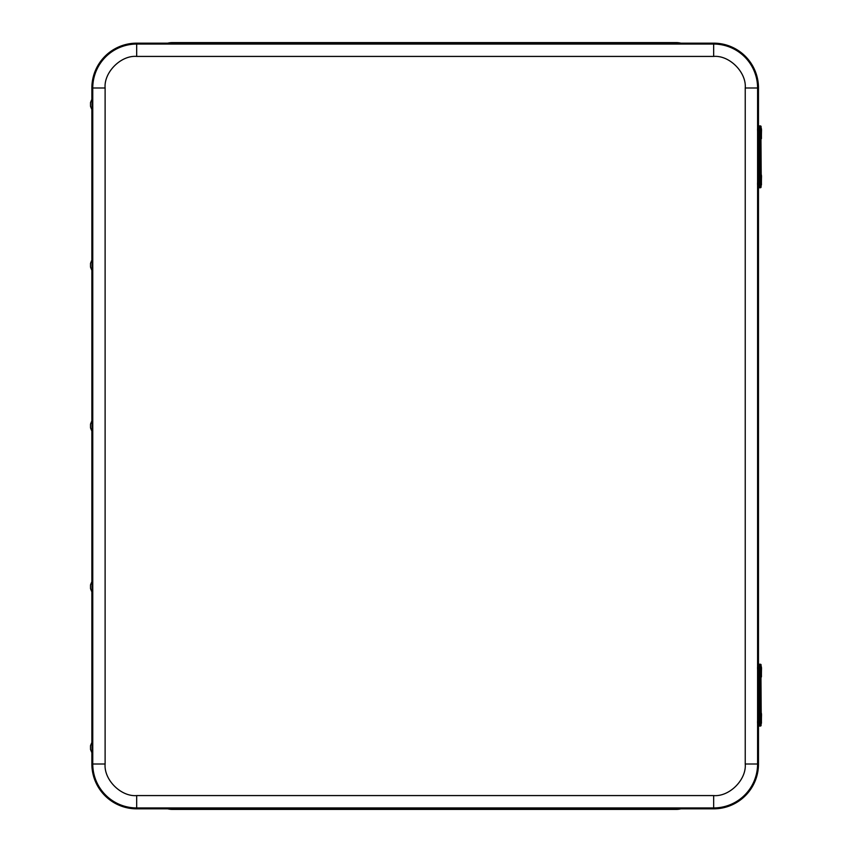 <?xml version="1.0" encoding="UTF-8"?>
<svg xmlns="http://www.w3.org/2000/svg" width="852" height="852" viewBox="0 0 852 852"><rect width="100%" height="100%" fill="white"/><g stroke="black" fill="none" stroke-linecap="round" stroke-linejoin="round"><path stroke-width="1.28" d="M172.317 43.164L172.317 42.6A18.552 18.552 0 0 0 167.769 43.164A18.552 18.552 0 0 1 172.317 42.6L676.296 42.6A18.552 18.552 0 0 1 680.844 43.164M680.844 808.836A18.552 18.552 0 0 1 676.296 809.4L172.317 809.4A18.552 18.552 0 0 1 167.769 808.836A18.552 18.552 0 0 0 172.317 809.4L172.317 808.836M757.652 181.572C757.332 184.99 757.641 187.057 758.578 187.749L758.365 181.572L757.652 181.572L757.652 132.092L757.843 187.014A0.745 0.745 -90 0 0 758.578 187.749L759.569 187.749A0.745 0.745 -90 0 0 760.314 187.014L760.122 132.092L760.314 126.65L761.102 126.65L761.102 128.141L761.092 126.65A0.745 0.745 -90 0 0 760.346 125.915L758.472 125.915L758.482 87.99A44.826 44.826 0 0 0 713.667 43.164L136.682 43.164A44.826 44.826 0 0 0 91.867 87.99L91.867 98.768M91.867 753.232L91.867 764.01A44.826 44.826 0 0 0 136.682 808.836L713.667 808.836A44.826 44.826 0 0 0 758.482 764.01L758.482 726.053L759.569 726.064L759.569 664.219L758.578 664.219C757.662 664.645 757.343 666.711 757.652 670.407L757.843 664.965A0.745 0.745 90 0 1 758.578 664.219L758.365 670.407L760.122 670.407L760.122 719.876L760.314 725.318L761.092 725.318L761.092 723.849L761.102 725.318L759.569 726.064A0.745 0.745 -90 0 0 760.314 725.318M759.366 664.219L758.472 664.219L758.482 187.749L759.366 187.749M91.867 110.11L91.867 259.54M91.867 270.893L91.867 420.324M91.867 431.676L91.867 581.107M91.867 592.459L91.867 741.89M90.514 263.353L92.304 259.04L92.517 265.217L92.304 271.405L90.514 267.091L90.514 263.353L90.525 267.091M92.059 259.04L92.059 271.405M90.514 424.126L92.304 419.812L92.517 426L92.304 432.188L90.514 427.874L90.514 424.126L90.514 427.874M92.059 419.812L92.048 432.177M90.514 584.909L92.304 580.595L92.517 586.783L92.304 592.96L90.514 588.647L90.514 584.909L90.514 588.647M92.059 580.595L92.048 592.949M90.514 745.692L92.304 741.378L92.517 747.566L92.304 753.743L90.514 749.43L90.514 745.692L90.514 749.43M92.059 741.378L92.059 753.743M90.514 102.57L92.304 98.257L92.517 104.434L92.304 110.622L90.514 106.308L90.514 102.57L90.514 106.308M92.059 98.257L92.059 110.622M760.527 139.685L760.527 127.608C761.305 127.598 761.613 128.801 761.486 131.219C761.219 141.677 761.954 137.193 760.527 139.675L760.527 139.685M761.347 136.214L761.347 131.07L761.347 136.214M760.527 186.055L760.527 173.989C761.305 173.968 761.613 175.171 761.486 177.599C761.219 188.058 761.954 183.574 760.527 186.055L760.527 186.055M761.347 182.594L761.347 177.45L761.347 182.594M757.652 132.092L757.843 126.65A0.745 0.745 90 0 1 758.578 125.915C757.662 126.341 757.343 128.396 757.652 132.092L758.365 132.092L758.578 125.915M760.974 174.351L760.974 139.313M759.366 125.915L758.472 125.915M759.27 187.749L760.346 187.749L759.569 187.749L759.356 181.572L759.569 125.915A0.745 0.745 -90 0 1 760.314 126.65M760.527 677.99L760.527 665.913C761.305 665.902 761.613 667.105 761.486 669.523C761.219 679.981 761.954 675.498 760.527 677.99L760.527 677.99M761.347 674.528L761.347 669.384L761.347 674.528M760.527 724.37L760.527 712.293C761.305 712.283 761.613 713.486 761.486 715.904C761.219 726.362 761.954 721.878 760.527 724.37L760.527 724.37M761.347 720.898L761.347 715.765L761.347 720.898M757.652 670.407L757.652 719.876C757.332 723.305 757.641 725.371 758.578 726.064A0.745 0.745 -90 0 1 757.843 725.318L757.652 670.407L758.365 670.407L758.365 719.876L760.122 719.876M760.974 712.666L760.974 677.628M761.092 666.434L761.092 664.965L760.314 664.965L760.122 670.407M758.472 726.064L759.366 726.064M759.27 664.219L759.569 664.219A0.745 0.745 -90 0 1 760.314 664.965M761.102 664.965L760.346 664.219A0.745 0.745 -90 0 1 761.092 664.965L761.102 666.456M759.27 726.064L760.346 726.064A0.745 0.745 -90 0 0 761.092 725.318M761.209 174.703L760.974 141.496M761.209 713.017L760.974 679.843M676.296 42.6L676.296 43.164M676.296 809.4L676.296 808.836M745.234 764.01L745.234 87.99C746.586 72.303 729.355 55.06 713.667 56.424L136.682 56.424C121.005 55.06 103.763 72.303 105.115 87.99L105.115 764.01C103.763 779.697 120.995 796.939 136.682 795.576L713.667 795.576C729.344 796.939 746.586 779.697 745.234 764.01L757.588 764.01L757.588 87.99A43.931 43.931 0 0 0 713.667 44.059L713.667 56.424M745.234 87.99L758.482 87.99M713.667 795.576L713.667 807.941A43.931 43.931 0 0 0 757.588 764.01L758.482 764.01M136.682 795.576L136.682 807.941L713.667 807.941L713.667 808.836M105.115 764.01L92.761 764.01A43.931 43.931 0 0 0 136.682 807.941L136.682 808.836M105.115 87.99L92.761 87.99L92.761 764.01L91.867 764.01M136.682 56.424L136.682 44.059A43.931 43.931 0 0 0 92.761 87.99L91.867 87.99M713.667 43.164L713.667 44.059L136.682 44.059L136.682 43.164M761.347 138.29L761.347 128.993L761.347 138.29M761.347 184.671L761.347 175.374L761.347 184.671M760.122 181.572L758.365 181.572L758.365 132.092L760.122 132.092M760.314 187.014L761.092 187.014L761.092 185.534L760.357 187.749A0.745 0.745 -90 0 0 761.092 187.014M761.347 676.605L761.347 667.297L761.347 676.605M761.347 722.986L761.347 713.678L761.347 722.986M757.652 719.876L758.365 719.876L758.578 726.064M761.102 126.65L760.357 125.915"/></g></svg>
